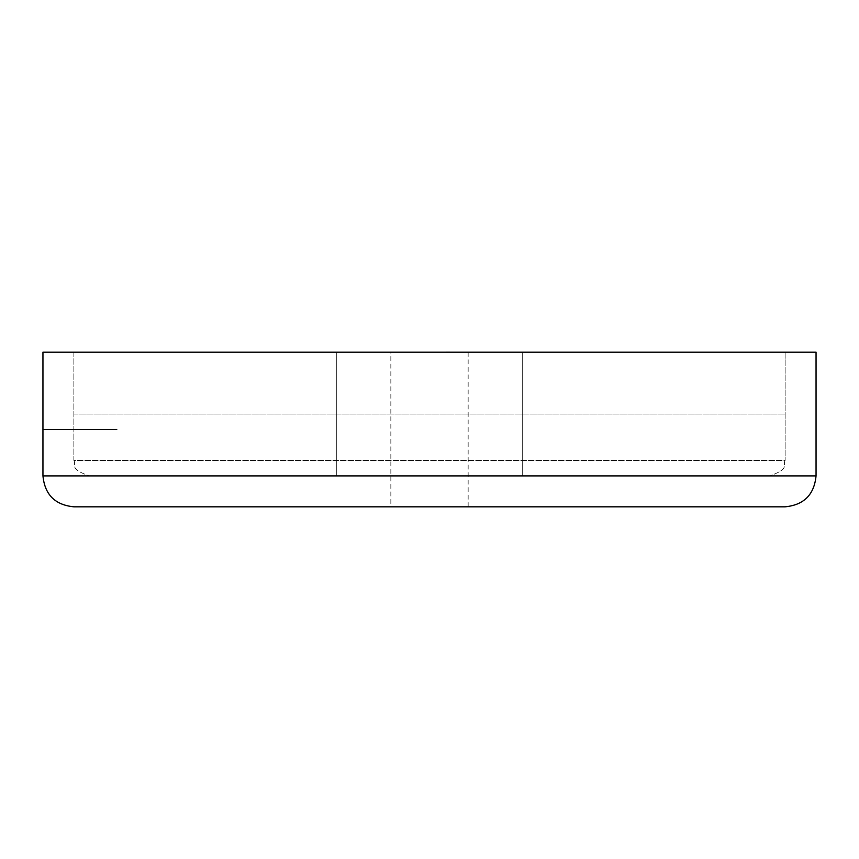 <?xml version="1.0" encoding="UTF-8"?>
<svg xmlns="http://www.w3.org/2000/svg" width="859" height="859" viewBox="0 0 859 859"><rect width="100%" height="100%" fill="white"/><g stroke="black" fill="none" stroke-linecap="round" stroke-linejoin="round"><path stroke-width="0.64" stroke-dasharray="4.29 3.22" d="M429.5 475.897L89.336 475.897L429.5 475.897M785.126 352.201L785.126 460.435L73.874 460.435L73.874 352.201L785.126 352.201L73.874 352.201L785.126 352.201L73.874 352.201L73.874 460.435L785.126 460.435C782.162 465.009 790.806 468.542 769.664 475.897C790.806 468.542 782.162 465.009 785.126 460.435L785.126 352.201L73.874 352.201L785.126 352.201M522.272 475.897L336.728 475.897L522.272 475.897L522.272 352.201L336.728 352.201L522.272 352.201L336.728 352.201L336.728 475.897L522.272 475.897L336.728 475.897L336.728 352.201L522.272 352.201L336.728 352.201L522.272 352.201L522.272 475.897M785.126 506.821L73.874 506.821M390.845 506.821L468.155 506.821L390.845 506.821L390.845 352.201L468.155 352.201L390.845 352.201M816.05 352.201L42.95 352.201M418.086 475.907L450.095 475.907L418.086 475.897M450.009 352.179L413.211 352.201M116.77 429.511L42.95 429.511M73.874 414.049L785.126 414.049L73.874 414.049M336.728 414.049L522.272 414.049L336.728 414.049M42.95 475.897L816.05 475.897M73.874 460.435C76.838 465.009 68.194 468.542 89.336 475.897C68.194 468.542 76.838 465.009 73.874 460.435M468.155 506.821L468.155 352.201"/><path stroke-width="1.29" d="M73.874 506.821L785.126 506.821C803.906 504.985 814.214 494.677 816.05 475.897L42.95 475.897C44.786 494.677 55.094 504.985 73.874 506.821M42.95 475.897L42.95 352.201L816.05 352.201L816.05 475.897M413.211 352.201L450.009 352.179M42.95 429.511L116.77 429.511"/></g></svg>
